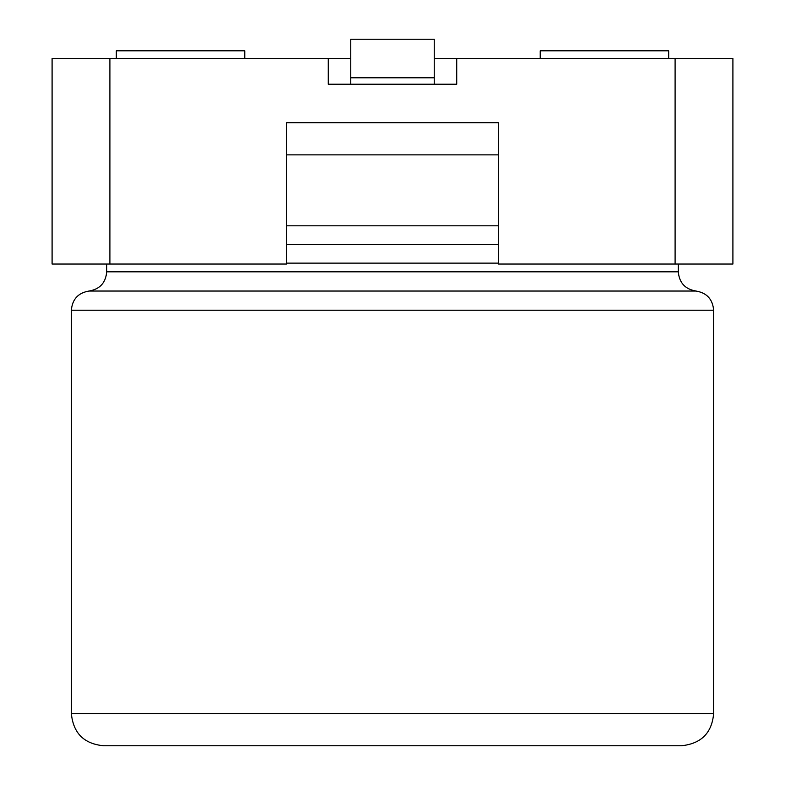 <?xml version="1.0" encoding="UTF-8"?>
<svg xmlns="http://www.w3.org/2000/svg" width="785" height="785" viewBox="0 0 785 785"><rect width="100%" height="100%" fill="white"/><g stroke="black" fill="none" stroke-linecap="round" stroke-linejoin="round"><path stroke-width="1.18" d="M732.905 264.045L675.1 264.045L675.1 58.522L732.905 58.522L732.905 264.045M675.1 264.045L498.475 264.045L498.475 122.745L286.525 122.745L498.475 122.745L286.525 122.745L286.525 264.045L52.095 264.045L52.095 58.522L328.277 58.522L328.277 84.211L456.723 84.211L456.723 58.522L675.1 58.522M456.723 58.522L434.252 58.522M350.748 58.522L328.277 58.522M668.673 58.522L668.673 50.809L540.227 50.809L540.227 58.522M116.327 58.522L116.327 50.809L244.773 50.809L244.773 58.522M71.366 713.634C73.27 733.141 83.975 743.846 103.473 745.75L681.527 745.75C701.211 743.67 711.907 732.964 713.634 713.634L713.634 310.232L71.366 310.232L71.366 713.634L713.634 713.634M434.252 77.784L434.252 39.25L350.748 39.25L350.748 77.784L434.252 77.784L434.252 84.211M350.748 77.784L350.748 84.211M109.9 264.045L109.9 58.522M286.525 263.132L498.475 263.132M678.309 264.045L678.309 271.826L106.691 271.826L106.691 264.045M286.525 225.815L498.475 225.815M498.475 154.861L286.525 154.861M678.309 271.826C679.241 282.786 685.128 289.184 695.971 291.029L89.029 291.029C78.176 292.864 72.289 299.262 71.366 310.232M498.475 244.469L286.525 244.469M695.971 291.029C706.824 292.864 712.711 299.262 713.634 310.232M106.691 271.826C105.759 282.786 99.872 289.184 89.029 291.029"/></g></svg>
